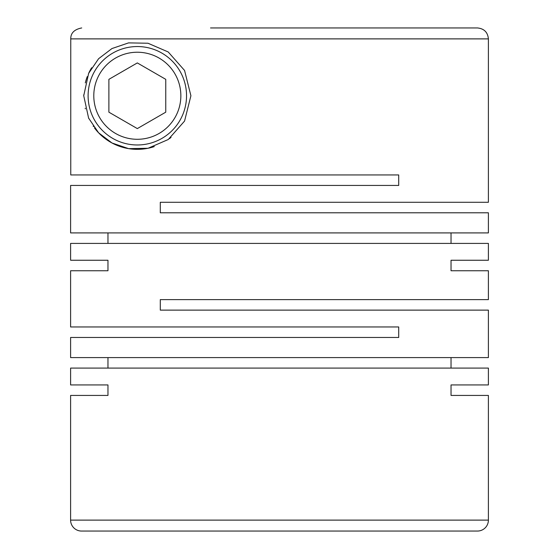 <?xml version="1.0" encoding="UTF-8"?>
<svg xmlns="http://www.w3.org/2000/svg" width="559" height="559" viewBox="0 0 559 559"><rect width="100%" height="100%" fill="white"/><g stroke="black" fill="none" stroke-linecap="round" stroke-linejoin="round"><path stroke-width="0.84" d="M488.398 384.934L451.036 384.934L488.398 384.934L488.398 368.088L70.602 368.088L70.602 384.934L107.964 384.934L107.964 395.43L70.602 395.43L70.602 520.115A10.935 10.935 0 0 0 81.544 531.05L477.456 531.05A10.935 10.935 0 0 0 488.398 520.115L488.398 395.43L451.036 395.43L488.398 395.43M488.398 38.885L488.398 202.288L160.286 202.288L160.286 212.783L488.398 212.783L488.398 232.907L70.602 232.907L70.602 185.441L398.714 185.441L398.714 174.946L70.762 174.946L70.762 38.885L488.398 38.885C487.748 32.247 484.101 28.6 477.456 27.95L471.992 27.95M451.036 232.907L451.036 243.41M70.602 260.249L107.964 260.249L70.602 260.249L70.602 243.41L488.398 243.41L488.398 260.249L451.036 260.249L488.398 260.249M107.964 232.907L107.964 243.41M348.467 174.946L398.714 174.946L398.714 185.441M190.912 95.757L184.561 70.455L168.224 51.973L147.981 43.239L128.563 42.889L111.933 48.563L98.594 58.716L88.629 73.376L83.731 95.757L88.615 118.117L98.58 132.783L111.996 142.992L128.619 148.638L148.037 148.268L168.273 139.505L184.554 121.079L190.912 95.757M70.602 270.752L107.964 270.752L70.602 270.752L70.602 326.966L398.714 326.966L398.714 337.468L70.602 337.468L70.602 357.592L488.398 357.592L488.398 310.126L160.286 310.126L160.286 299.624L488.398 299.624L488.398 270.752L451.036 270.752L488.398 270.752M451.036 357.592L451.036 368.088M107.964 357.592L107.964 368.088M107.964 260.249L107.964 270.752M451.036 260.249L451.036 270.752M107.964 384.934L70.602 384.934M451.036 384.934L451.036 395.43M186.538 95.757A49.213 49.213 0 0 0 137.318 46.544A49.213 49.213 0 0 0 88.105 95.757A49.213 49.213 0 0 0 137.318 144.977A49.213 49.213 0 0 0 186.538 95.757M93.793 95.757A43.532 43.532 0 0 0 137.318 139.289A43.532 43.532 0 0 0 180.85 95.757A43.532 43.532 0 0 0 137.318 52.232A43.532 43.532 0 0 0 93.793 95.757M171.047 137.409A53.594 53.594 0 0 1 169.489 138.618M154.27 146.598A53.594 53.594 0 0 1 99.09 133.315M98.691 132.909A53.594 53.594 0 0 1 94.478 127.948M93.43 126.516A53.594 53.594 0 0 1 93.164 126.124M88.846 118.606A53.594 53.594 0 0 1 88.615 118.117M85.345 108.837A53.594 53.594 0 0 1 85.199 108.222M477.456 27.95L210.533 27.95M83.731 95.757A53.594 53.594 0 0 1 83.738 94.862M85.296 82.9A53.594 53.594 0 0 1 87.281 76.569M88.657 73.32A53.594 53.594 0 0 1 91.634 67.751M81.712 27.95C74.298 29.417 70.651 33.065 70.762 38.885M108.886 112.177L108.886 79.343L137.318 62.922L165.757 79.343L165.757 112.177L137.318 128.591L108.886 112.177M70.602 395.43L107.964 395.43M70.602 520.115L488.398 520.115"/></g></svg>

